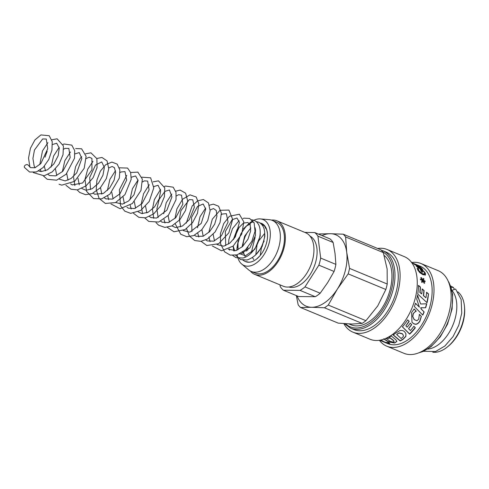 <?xml version="1.0" encoding="UTF-8"?>
<svg xmlns="http://www.w3.org/2000/svg" width="489" height="489" viewBox="0 0 489 489"><rect width="100%" height="100%" fill="white"/><g stroke="black" fill="none" stroke-linecap="round" stroke-linejoin="round"><path stroke-width="0.73" d="M379.647 340.246L387.826 343.639A41.968 25.147 -67.5 0 0 427.135 314.506A41.968 25.147 -67.5 0 0 419.984 266.108L411.805 262.715M412.924 263.339L413.89 263.742A41.968 25.147 112.5 0 1 413.926 263.76L419.776 266.517A41.968 25.147 112.5 0 1 420.381 266.994L414.868 264.702A41.968 25.147 -67.5 0 0 414.262 264.231L412.924 263.339M417.111 268.559L418.284 269.048L418.486 270.649L422.362 273.932L424.336 274.25L424.556 272.85L423.627 271.523L421.726 270.735A41.968 25.147 112.5 0 1 422.496 272.128L421.64 271.768A41.968 25.147 -67.5 0 0 420.399 269.628L423.608 270.961L425.381 273.174L425.448 275.001L422.924 274.702L419.788 272.648L417.759 270.007L417.264 268.345L418.443 268.834A41.968 25.147 112.5 0 1 418.486 268.901L418.651 270.454L422.533 273.742L424.568 274.023M428.498 293.92A41.968 25.147 112.5 0 1 427.056 302.709L417.74 294.03A41.968 25.147 -67.5 0 0 418.492 285.423L420.424 287.019A41.968 25.147 112.5 0 1 420.027 292.428L421.726 293.944A41.968 25.147 -67.5 0 0 422.184 288.932L424.085 290.552A41.968 25.147 112.5 0 1 423.547 295.594L425.95 297.783A41.968 25.147 -67.5 0 0 426.622 292.288L428.498 293.92L426.879 302.715M414.018 308.938L416.023 310.973L413.199 313.547L412.655 316.432L414.122 319.549L416.909 320.747L418.7 319.183L419.324 314.708A41.968 25.147 -67.5 0 0 419.452 314.421L421.384 316.407L419.904 321.224C417.618 324.751 415.106 325.216 412.38 322.624L411.976 322.165L411.567 312.55L414.177 308.999L416.17 311.041A41.968 25.147 112.5 0 1 416.029 311.371L414.739 312.019L413.339 313.638L412.789 316.536L414.33 319.751M399.825 330.656C401.646 330.118 403.284 330.521 404.739 331.866L405.956 333.883L405.839 336.456L403.058 339.335A41.968 25.147 112.5 0 1 400.155 340.949L393.095 334.947A41.968 25.147 -67.5 0 0 395.943 332.942L399.825 330.656M380.735 340.044L384.971 342.202A41.968 25.147 -67.5 0 0 388.48 342.581L389.861 343.376A41.968 25.147 112.5 0 1 384.415 342.221L379.837 340.216M387.117 337.942L389.183 338.394L386.811 338.199L387.117 337.942M385.876 338.302L390.314 341.42L393.309 342.098L394.122 341.542L393.388 340.576L388.975 337.166A41.968 25.147 -67.5 0 0 391.31 336.004L395.809 339.721L396.879 341.444L394.66 343.04L388.162 341.799L383.584 338.846M415.32 327.764A41.968 25.147 112.5 0 1 409.66 334.152L402.374 326.878A41.968 25.147 -67.5 0 0 407.698 319.849L409.171 321.371A41.968 25.147 112.5 0 1 405.852 325.876L407.154 327.22A41.968 25.147 -67.5 0 0 410.265 323.137L411.714 324.647A41.968 25.147 112.5 0 1 408.559 328.657L410.424 330.546A41.968 25.147 -67.5 0 0 413.89 326.279L415.32 327.764M420.638 303.993L426.787 303.785A41.968 25.147 112.5 0 1 425.638 307.77L420.907 307.789L421.261 309.011L424.146 311.927A41.968 25.147 112.5 0 1 422.796 315.118L414.379 306.554A41.968 25.147 -67.5 0 0 415.503 303.29L419.403 307.153L416.701 299.072A41.968 25.147 -67.5 0 0 417.52 295.289L420.638 303.993L417.343 295.313M422.734 279.867L423.395 278.424L424.006 278.987L423.26 280.276L425.051 280.986A41.968 25.147 112.5 0 1 425.155 281.664L423.352 280.882L424.648 283.125L424.146 283.278L422.893 280.888L422.099 282.428L421.524 281.829L422.38 280.478L420.589 279.769A41.968 25.147 -67.5 0 0 420.479 279.091L422.288 279.879L420.895 277.697L421.359 277.581L422.734 279.867L421.359 277.581M421.53 268.033L422.783 269.739L420.98 269.457L416.64 266.481L416.304 265.759L418.321 266.401A41.968 25.147 112.5 0 1 420.546 268.809L421.811 269.036L419.727 267.031A41.968 25.147 -67.5 0 0 419.69 267L421.53 268.033L422.673 269.824M411.493 262.593L417.227 264.989A41.968 25.147 112.5 0 1 417.899 265.325L412.386 263.039A41.968 25.147 -67.5 0 0 411.836 262.758L411.811 262.734M265.117 227.886L266.083 228.4M247.697 250.27L247.886 247.257M254.995 231.597L255.747 230.851M245.38 261.529A20.709 12.408 -67.5 0 0 248.583 262.245A20.709 12.408 -67.5 0 0 256.45 259.158C253.815 261.199 251.23 262.208 248.687 262.177L245.093 261.419L242.941 260.191M384.183 255.466A38.655 23.16 112.5 0 1 385.974 301.028A38.655 23.16 112.5 0 1 351.12 324.824L349.054 323.969M245.093 256.462L243.119 251.798M242.758 246.334L243.608 240.943L245.203 236.37L247.281 232.483L250.796 228.076M261.462 224.133L264.298 225.863L265.784 227.819L266.847 230.368L267.471 233.644M259.659 256.114L256.45 259.158A20.709 12.408 -67.5 0 0 256.927 258.779A20.709 12.408 -67.5 0 0 267.446 233.412A20.709 12.408 -67.5 0 0 260.081 222.972M250.215 224.897A2.207 1.595 -28.9 0 1 250.179 224.812A2.207 1.595 -28.9 0 1 250.998 222.739A2.207 1.595 -28.9 0 1 253.461 222.25A2.207 1.595 -28.9 0 1 254.127 222.85A2.207 1.595 -28.9 0 1 254.152 222.905L255.038 231.285L251.902 241.175L245.423 249.867L237.073 254.873L230.252 255.124L224.579 251.804L220.6 243.919L220.392 233.711L223.687 223.65L229.396 216.279L239.335 214.225L243.834 221.933L241.725 234.139L233.161 246.095L221.566 250.784L212.348 245.998M35.061 167.751L34.151 165.954L32.922 158.473L34.462 150.025L42.641 138.968L46.284 139.035L47.72 148.766L40.874 163.515L35.037 167.758L30.605 167.641L28.319 165.294A2.207 1.595 151.1 0 0 25.611 164.958A2.207 1.595 151.1 0 0 24.45 167.427A2.207 1.595 151.1 0 0 24.487 167.489M309.977 236.077A27.61 16.547 112.5 0 1 315.863 261.346A27.61 16.547 112.5 0 1 288.858 286.994M304.763 232.367L314.782 232.587A33.13 19.853 112.5 0 1 317.923 236.163L320.674 258.082A33.13 19.853 112.5 0 1 319.904 261.621A33.13 19.853 112.5 0 1 318.871 265.154L304.995 286.896A33.13 19.853 112.5 0 1 300.044 290.393L283.418 290.221A33.13 19.853 112.5 0 1 280.276 286.64L279.977 284.855M317.923 236.163L333.137 242.477A33.13 19.853 -67.5 0 0 329.996 238.895L314.782 232.587M318.871 265.154L334.085 271.468A33.13 19.853 -67.5 0 0 335.888 264.39L320.674 258.082M335.888 264.39L335.057 253.657L333.137 242.477M300.044 290.393L315.258 296.707A33.13 19.853 -67.5 0 0 320.203 293.211L304.995 286.896M320.203 293.211L327.691 282.563L334.085 271.468M315.258 296.707L298.632 296.536L283.418 290.221M242.837 230.997A24.847 14.89 112.5 0 1 259.635 218.883A24.847 14.89 112.5 0 1 260.386 218.919A24.847 14.89 112.5 0 1 267.361 248.241A24.847 14.89 112.5 0 1 241.682 264.017A24.847 14.89 112.5 0 1 237.171 254.848M236.89 250.289A24.847 14.89 112.5 0 1 238.809 239.641M260.386 218.919L269.305 219.683A27.61 16.547 112.5 0 1 272.355 220.417A27.61 16.547 112.5 0 1 277.055 252.263A27.61 16.547 112.5 0 1 251.199 271.426A27.61 16.547 112.5 0 1 248.528 269.787L241.682 264.017M272.355 220.417L276.438 222.116A27.61 16.547 112.5 0 1 281.138 253.956A27.61 16.547 112.5 0 1 255.282 273.119L251.199 271.426M271.444 220.093A28.992 17.372 112.5 0 1 272.893 220.026A28.992 17.372 112.5 0 1 276.963 220.839A28.992 17.372 112.5 0 1 281.902 254.274A28.992 17.372 112.5 0 1 254.751 274.396A28.992 17.372 112.5 0 1 250.325 271.01M276.963 220.839L305.552 232.697A28.992 17.372 112.5 0 1 310.491 266.126A28.992 17.372 112.5 0 1 283.339 286.248L254.751 274.396M297.043 295.876A38.655 23.16 -67.5 0 0 311.634 307.281A38.655 23.16 -67.5 0 0 337.343 289.103A38.655 23.16 -67.5 0 0 346.719 252.318L349.568 268.4A43.069 25.807 112.5 0 1 348.174 273.871L337.343 289.103L328.26 305.069A43.069 25.807 112.5 0 1 324.439 307.77L311.634 307.281L300.582 307.52L338.241 323.143L352.062 324.048L362.104 323.388A43.069 25.807 -67.5 0 0 365.925 320.686L377.771 305.869L385.839 289.488A43.069 25.807 -67.5 0 0 387.233 284.023L387.147 269.084L383.284 252.575A43.069 25.807 -67.5 0 0 380.858 249.812L343.199 234.188A43.069 25.807 112.5 0 1 345.625 236.957L346.719 252.318A38.655 23.16 -67.5 0 0 330.387 233.705A38.655 23.16 -67.5 0 0 322.043 235.594M318.828 234.262A43.069 25.807 112.5 0 1 319.335 233.944L330.387 233.705L343.199 234.188M300.582 307.52A43.069 25.807 112.5 0 1 298.156 304.757L296.334 295.582M324.439 307.77L362.104 323.388M387.233 284.023L349.568 268.4M348.174 273.871L385.839 289.488M345.625 236.957L383.284 252.575M365.925 320.686L328.26 305.069M423.578 351.291L435.54 351.518L444.862 346.029L453.028 336.634L458.768 325.277L461.757 313.088L461.133 299.482L455.803 289.409L455.228 289.023L451.97 290.405M451.17 287.465L453.126 287.294L454.226 288.895M447.6 346.78L448.56 345.992A31.473 18.863 -67.5 0 0 463.279 321.505A31.473 18.863 -67.5 0 0 464.55 307.434L464.434 306.193A33.13 19.853 112.5 0 1 463.095 321.01A33.13 19.853 112.5 0 1 447.6 346.78A33.13 19.853 112.5 0 1 432.802 352.233M457.838 291.866A33.13 19.853 112.5 0 1 464.434 306.193M427.692 349.073A33.13 19.853 -67.5 0 0 455.332 317.795A33.13 19.853 -67.5 0 0 451.989 290.49M419.837 268.516A41.968 25.147 -67.5 0 0 418.168 266.627L417.251 266.358L417.435 266.835L419.837 268.516L418.486 267.746M417.251 266.358L417.288 267.061L418.339 267.966M416.17 265.992L418.187 266.633L420.399 269.029L421.811 269.036M420.711 277.844L421.182 277.734M420.302 279.225L422.288 279.879M422.893 280.888L421.915 282.55M423.352 280.882L424.464 283.253M423.211 278.577L423.829 279.14L423.077 280.417L424.868 281.12L424.972 281.798M415.338 303.266L419.403 307.153M426.616 303.779L425.473 307.74L420.742 307.752L421.102 308.969L423.994 311.872L422.649 315.044M415.222 327.606L409.599 333.95L402.288 326.701M411.61 324.494L408.559 328.657M409.061 321.23L405.852 325.876M396.879 341.322L394.702 342.783L388.217 341.536L384.268 339.011M394.116 341.414L393.407 340.326L388.981 336.915M389.146 338.266L386.872 338.076M384.36 341.903L380.308 340.13M389.348 343.082L385.338 342.276M403.376 335.387L402.398 333.712L399.158 332.85L396.775 334.537A41.968 25.147 112.5 0 1 396.732 334.568L401.169 338.529A41.968 25.147 -67.5 0 0 401.206 338.51L403.254 336.67L403.394 335.491L402.441 333.926L399.201 333.064M399.158 332.85L396.744 334.305A41.687 24.982 112.5 0 1 396.701 334.342L396.732 334.568M405.925 333.791L405.797 336.236L403.04 339.103L400.155 340.699L393.077 334.714M419.311 314.341L421.243 316.322L419.782 321.108C417.502 324.61 415.002 325.069 412.27 322.483L411.915 322.086M426.432 292.355L428.315 293.981M421.995 289.005L423.896 290.625L423.364 295.631L425.95 297.783M418.309 285.515L420.24 287.104L419.843 292.477L421.726 293.944M420.247 269.842L423.456 271.175L425.222 273.375L425.277 275.185M421.726 270.735L422.337 272.324M344.47 323.706L350.668 328.223L353.932 329.58A41.968 25.147 -67.5 0 0 393.242 300.454A41.968 25.147 -67.5 0 0 386.09 252.055L381.182 250.117M379.409 340.283A44.725 26.803 -67.5 0 0 386.768 346.188L403.92 353.302A44.725 26.803 -67.5 0 0 445.809 322.257A44.725 26.803 -67.5 0 0 438.193 270.674L421.041 263.559A44.725 26.803 -67.5 0 0 411.659 262.52M386.768 346.188A44.725 26.803 -67.5 0 0 428.664 315.142A44.725 26.803 -67.5 0 0 421.041 263.559M343.871 323.657A44.725 26.803 -67.5 0 0 352.875 332.129L370.026 339.244A44.725 26.803 -67.5 0 0 411.921 308.198A44.725 26.803 -67.5 0 0 404.299 256.615L387.147 249.5A44.725 26.803 -67.5 0 0 377.649 248.479M352.875 332.129A44.725 26.803 -67.5 0 0 394.77 301.083A44.725 26.803 -67.5 0 0 387.147 249.5M382.826 251.963A40.862 24.487 112.5 0 1 386.108 303.736A40.862 24.487 112.5 0 1 345.582 323.779M448.554 282.012A41.968 25.147 112.5 0 1 447.551 322.978A41.968 25.147 112.5 0 1 419.269 352.624M350.668 328.223A41.968 25.147 -67.5 0 0 389.977 299.097A41.968 25.147 -67.5 0 0 382.826 250.698M260.221 255.454L261.621 246.572M263.119 242.954L264.188 241.01M255.771 254.897L257.08 244.696M258.583 241.065L264.69 233.406M253.828 259.641L252.471 257.593M251.218 253.033L255.124 237.232M246.707 251.132L246.621 248.675M255.16 229.989L255.613 229.641M264.738 233.785L264.855 236.297L262.135 246.627L255.588 255.044M243.137 253.308L242.709 252.092M242.055 246.994L244.659 236.108L250.79 227.953M260.203 231.89L260.203 236.071L254.836 249.243L245.466 255.808L239.977 253.742M238.039 249.781L237.978 240.845M243.375 228.913L246.328 226.034L249.861 224.274M255.191 227.862L255.502 235.374L249.94 247.825L240.991 253.919L239.469 253.987M234.751 250.9L233.155 246.095M233.296 239.72L237.128 229.457L243.412 223.112L247.837 222.501L250.209 224.891M237.642 247.697L237.947 243.076L240.888 233.785L246.12 226.199M256.279 221.645L258.705 222.232C263.516 224.714 265.435 229.812 264.47 237.513C262.018 249.311 256.193 256.811 247 260.014L240.564 259.543L235.606 255.227M233.803 251.022L233.1 246.138M233.852 239.023L239.274 226.988M251.725 219.757L254.139 220.343C258.473 222.464 260.478 226.859 260.154 233.522C259.683 243.877 251.468 256.126 242.911 258.027L236.004 257.648L232.746 255.454M229.579 250.16L229.188 248.809M228.577 244.048L228.87 239.445L232.495 228.65L239.097 220.655M242.99 218.479L244.048 218.155L249.604 218.455L254.127 222.85L249.604 218.455M250.179 224.812L250.643 230.973L247.966 239.225L242.501 246.578L235.912 250.619L228.296 249.256M225.729 245.582L225.319 231.554L232.122 219.732L236.951 217.996L239.451 222.336L235.362 236.89L229.842 243.119L223.736 246.181L217.037 244.586M214.463 240.9L213.155 234.317M221.419 214.61L222.299 214.029L226.358 213.669L228.057 222.037L221.401 235.777L213.803 241.144L207.232 240.912L205.765 239.916M203.198 236.23L201.896 229.628M210.148 209.952L213.51 208.534L216.248 210.49L216.939 216.199L214.671 224.2L209.604 231.676L203.173 236.236L196.132 236.321L194.506 235.246M191.939 231.566L191.56 217.422L197.525 206.45L203.155 203.98L205.728 209.06L201.223 223.394L189.842 232.183L183.234 230.57M180.667 226.884L179.359 219.292L180.936 210.661L189.304 199.604L192.77 199.818L194.371 207.25L189.335 219.616L182.452 226.022L175.667 227.599L171.969 225.9M169.402 222.214L168.1 215.625M176.358 195.924L178.589 194.726L181.523 195.166L182.868 204.121L175.802 217.672L168.393 222.568L162.073 222.171L160.704 221.23M158.143 217.544L156.871 208.901L159.218 199.267L164.982 191.34L169.457 189.995L171.932 196.914L166.883 210.172L156.449 218.076L150.954 217.568L149.445 216.554M146.877 212.868L145.575 206.279M153.827 186.59L158.069 185.282L160.692 190.838L159.206 198.772L154.542 206.896L148.045 212.336L141.798 213.571L138.179 211.878M135.606 208.192L134.304 201.609M142.562 181.908L144.31 180.893L147.647 181.071L149.108 189.934L142.03 203.638L134.616 208.546L128.301 208.161L126.914 207.208M124.353 203.534L123.045 196.933M131.297 177.244L135.575 175.948L138.081 180.355L133.992 194.818L128.521 201.022L122.452 204.109L115.655 202.532M113.081 198.852L111.773 192.281M120.037 172.562L120.93 171.975L124.976 171.621L126.669 180.038L119.952 193.809L112.372 199.109L105.838 198.852L104.383 197.868M101.816 194.176L100.514 187.58M108.772 167.898L112.189 166.48L114.414 167.666L115.63 172.421L114.151 180.086L109.689 187.947L103.436 193.406L94.683 194.237L93.13 193.198M90.551 189.506L89.701 177.513L95.544 165.025L101.743 161.92L104.371 167.538L102.941 175.251L98.491 183.204L92.207 188.711L86.033 190.282L81.859 188.522M79.285 184.836L77.983 178.247M86.241 158.564L89.181 157.177L91.944 158.405L91.95 169.799L82.617 182.984L72.225 184.928L70.593 183.846M68.026 180.166L66.718 173.583M74.976 153.888L79.249 152.586L81.846 158.46L76.687 172.904L71.094 178.485L65.22 180.899L59.328 179.176M56.761 175.49L55.453 168.901M63.717 149.2L65.025 148.387L68.845 148.411L70.19 157.556L62.818 171.303L55.703 175.857L49.627 175.551L48.063 174.506M45.495 170.814L44.334 166.266M44.976 157.213L47.176 151.266M52.482 144.518L56.693 143.234L59.273 148.088L58.16 155.765L53.851 163.968L47.506 169.817L41.162 171.602L38.6 170.991M210.038 241.682L208.95 236.982M208.785 232.495L212.305 219.194L220.007 210.276L228.931 210.081L232.678 219.445L228.803 232.892L218.705 243.699L206.798 245.509L201.083 241.328M198.778 237.006L197.825 233.29M197.507 227.831L200.013 216.761L205.624 208.063M209.469 205.203L213.314 204.127L218.607 206.217L221.352 213.045L220.062 222.464L215.062 232.012L207.452 239.017L200.955 241.34L194.769 240.551L189.384 236.046L186.56 228.62M186.254 223.161L192.195 205.918L197.605 200.857L203.357 199.512L208.436 202.941L210.136 210.759L207.739 220.582L201.786 229.744L193.632 235.619L186.761 236.707L180.741 234.237L175.294 223.95M174.983 218.491L176.908 208.889L182.586 199.249L190.025 194.854L196.223 197.024L198.834 203.858L197.519 213.173L192.587 222.605L185.099 229.567L173.992 231.774L167.293 227.312M164.982 222.99L164.029 219.261M163.717 213.815L166.223 202.746L171.828 194.047M175.673 191.187L180.148 190.105L185.643 193.198L187.623 200.728L185.557 210.411L179.903 219.677L171.939 225.912L164.897 227.409L158.619 225.203L156.028 222.636M153.717 218.32L152.452 209.292L154.353 199.622L160.569 189.377M164.408 186.517L165.459 186.04L173.192 187.189L175.991 192.336L176.028 199.64L168.405 215.288L158.68 222.03L148.833 221.45L144.762 217.966M142.458 213.65L141.217 203.974L143.552 193.723L149.298 184.708M153.149 181.841L158.473 180.851L164.769 187.892L164.432 196.633L160.49 206.095L153.748 213.84L145.6 217.831L138.845 217.342L133.497 213.29M131.193 208.98L130.233 205.246M129.927 199.793L132.409 188.76L138.039 180.031M141.877 177.171L150.643 177.825L153.784 187.862L149.194 201.48L140.698 210.466L130.679 213.369L124.726 211.107L120.551 205.814L119.365 189.775L126.773 175.362M130.618 172.495L137.861 172.128L142.354 179.145L140.973 190.459L132.378 203.522L120.105 208.73L110.966 203.95M108.65 199.628L107.702 195.9M107.403 190.447L109.872 179.42L115.502 170.692M119.353 167.825L127.58 168.051L130.649 172.599L131.193 179.335L124.946 194.646L115.52 202.599L105.331 203.43L99.108 198.43L96.235 189.683L96.914 180.111L100.386 171.138L105.746 164.671L111.865 162.079L117.183 164.121L119.848 169.952L119.353 178.039L109.884 194.145L101.688 198.87L93.54 198.565L86.547 191.333L85.007 179.298L87.72 169.218L92.977 161.346M96.822 158.479L101.981 157.464L107.054 160.893L108.754 168.742L106.333 178.601L100.337 187.776L92.14 193.613L85.538 194.671L79.695 192.44L77.17 189.928M74.872 185.612L73.576 177.354M73.601 176.437L75.599 166.657L80.159 158.412L81.718 156.676M85.557 153.809L90.942 152.831L96.883 158.668L97.048 167.635L93.142 177.678L86.033 185.906L77.378 189.903L70.978 189.2L65.911 185.258M62.341 171.767L64.811 160.753L70.447 152M75.648 148.558L81.602 148.797L86.107 156.303L84.212 168.271L74.64 181.346L61.791 185.148L59.053 184.243M51.076 167.097L53.57 156.028L59.187 147.323M63.026 144.463L64.077 143.998L71.804 145.129L74.658 150.533L74.536 158.21L66.088 174.249L56.608 180.184L47.225 179.274L43.38 175.918M41.076 171.596L40.514 169.775M39.798 164.634L42.494 150.905L47.922 142.654M51.767 139.793L57.121 138.809L63.411 145.93L63.026 154.695L59.041 164.157L52.274 171.865L44.114 175.802L33.283 172.58M29.908 167.201L28.533 158.063L30.428 148.271L34.933 139.933L40.923 134.915L49.212 135.728L52.213 141.614L51.95 150.129L48.772 159.506L43.203 167.476L36.4 171.963L29.578 172.012L24.45 167.427M453.419 287.446L450.65 286.01M452.062 327.031L453.609 323.302M448.242 281.267L449.085 282.66L452.649 294.427L452.099 308.987L447.514 324.195L440.271 336.897L431.047 346.67L423.26 351.426L418.517 352.93"/></g></svg>
